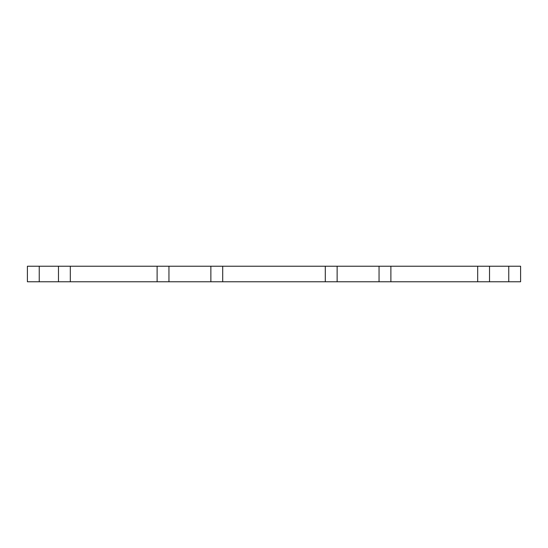 <?xml version="1.0" encoding="UTF-8"?>
<svg xmlns="http://www.w3.org/2000/svg" width="548" height="548" viewBox="0 0 548 548"><rect width="100%" height="100%" fill="white"/><g stroke="black" fill="none" stroke-linecap="round" stroke-linejoin="round"><path stroke-width="0.82" d="M477.692 281.768L27.4 281.768L27.4 266.232L520.6 266.232L520.6 281.768L477.692 281.768L477.692 266.232M390.888 281.768L390.888 266.232M325.293 281.768L325.293 266.232M222.707 281.768L222.707 266.232M157.112 281.768L157.112 266.232M70.308 281.768L70.308 266.232M508.763 281.768L508.763 266.232M489.528 281.768L489.528 266.232M379.052 281.768L379.052 266.232M337.13 281.768L337.13 266.232M210.87 281.768L210.87 266.232M168.948 281.768L168.948 266.232M58.472 281.768L58.472 266.232M39.237 281.768L39.237 266.232"/></g></svg>
